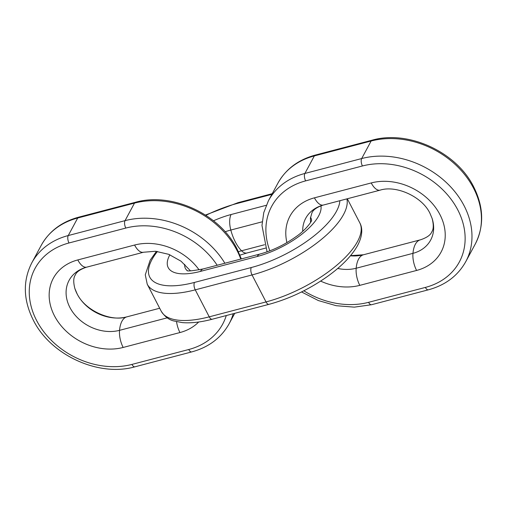 <?xml version="1.0" encoding="UTF-8"?>
<svg xmlns="http://www.w3.org/2000/svg" width="507" height="507" viewBox="0 0 507 507"><rect width="100%" height="100%" fill="white"/><g stroke="black" fill="none" stroke-linecap="round" stroke-linejoin="round"><path stroke-width="0.76" d="M126.902 316.843A16.522 7.58 75.3 0 0 126.851 316.856A16.522 7.58 75.3 0 0 126.801 316.869A29.184 13.385 75.3 0 0 121.94 321.235A29.184 13.385 75.3 0 0 119.538 330.342A38.697 30.864 28.3 0 1 69.896 307.464A38.697 30.864 28.3 0 1 86.291 267.259A38.697 30.864 28.3 0 1 86.678 267.151M143.462 252.252L86.767 267.132A16.522 7.58 -104.7 0 1 86.722 267.145A16.522 7.58 -104.7 0 1 77.799 259.933L134.589 245.033A53.571 42.727 28.3 0 1 199.105 269.876M167.228 317.832L119.538 330.342A16.522 7.58 75.3 0 0 123.163 347.453A53.571 42.727 28.3 0 1 54.439 315.779A53.571 42.727 28.3 0 1 77.799 259.933M41.244 245.331L31.783 262.873C22.733 280.834 23.227 299.897 33.278 320.069C50.434 355.02 98.612 377.252 134.932 366.815A5.507 2.529 75.3 0 1 131.953 364.413A74.333 59.287 28.3 0 1 36.586 320.462A74.333 59.287 28.3 0 1 69.003 242.973A5.507 2.529 -104.7 0 1 68.249 235.552L77.71 218.01A5.507 2.529 -104.7 0 1 78.642 217.18C61.626 221.819 49.16 231.205 41.244 245.331A79.84 63.679 28.3 0 1 77.71 218.01L134.501 203.104A79.84 63.679 28.3 0 1 236.934 250.319A79.84 63.679 28.3 0 1 240.787 259.064M31.783 262.873A79.84 63.679 28.3 0 1 68.249 235.552L125.045 220.646A79.84 63.679 28.3 0 1 224.88 263.241M77.159 293.99A38.697 30.864 28.3 0 1 74.852 288.464L76.988 293.559C84.644 310.246 110.76 322.059 126.851 316.856L159.686 308.243L126.801 316.869A38.697 30.864 28.3 0 1 77.159 293.99M143.563 252.226A16.522 7.58 -104.7 0 1 143.513 252.239A16.522 7.58 -104.7 0 1 134.589 245.033M69.003 242.973L125.799 228.068A5.507 2.529 -104.7 0 1 125.045 220.646L134.501 203.104A5.507 2.529 -104.7 0 1 135.439 202.28L78.642 217.18M125.799 228.068A74.333 59.287 28.3 0 1 217.186 265.256M233.226 313.725A79.84 63.679 28.3 0 1 229.126 323.764L234.754 313.32M226.274 315.55A74.333 59.287 28.3 0 1 188.75 349.513A5.507 2.529 75.3 0 0 191.722 351.915C208.738 347.276 221.204 337.89 229.126 323.764M176.55 321.704A16.522 7.58 75.3 0 0 179.953 332.548A53.571 42.727 28.3 0 0 198.681 322.002M123.163 347.453L179.953 332.548M131.953 364.413L188.75 349.513M262.182 221.812L230.812 230.045A29.184 13.385 75.3 0 0 235.349 241.947A29.184 13.385 75.3 0 0 241.554 250.775A38.697 15.159 -27.4 0 0 238.398 251.675M156.448 251.345L150.154 260.218L145.281 274.826L147.226 284.199L161.213 311.19A79.84 31.276 -27.4 0 0 209.239 316.837L195.252 289.846A5.507 2.529 -104.7 0 1 194.492 282.424A74.333 29.121 -27.4 0 1 157.462 251.459M147.226 284.199A79.84 31.276 -27.4 0 0 195.252 289.846L252.042 274.946A79.84 31.276 -27.4 0 0 346.896 198.871M161.213 311.19C164.674 316.526 168.85 319.771 173.743 320.937L182.273 322.598C190.905 323.333 200.88 322.218 212.211 319.239A5.507 2.529 -104.7 0 1 209.239 316.837L266.029 301.931L252.042 274.946A5.507 2.529 -104.7 0 1 251.288 267.525A74.333 29.121 -27.4 0 0 339.88 200.709M264.578 244.729L241.554 250.775A16.522 7.58 75.3 0 0 246.966 252.987L239.931 255.154M266.251 205.297L231.116 214.518A16.522 7.58 75.3 0 0 230.812 230.045A38.697 15.159 -27.4 0 0 225.133 231.775M184.738 264.331A38.697 15.159 -27.4 0 0 187.165 270.504M231.116 214.518A53.571 20.983 -27.4 0 0 213.479 220.792M169.877 254.78A53.571 20.983 -27.4 0 0 200.442 271.403A16.522 7.58 -104.7 0 1 203.244 268.919C192.261 270.941 186.83 271.448 186.944 270.44M205.449 215.057L237.998 202.667A5.507 2.529 75.3 0 0 237.061 203.491A74.333 29.121 -27.4 0 0 205.88 215.336M271.879 194.358L237.061 203.491M212.211 319.239L269.002 304.333A5.507 2.529 -104.7 0 1 266.029 301.931A79.84 31.276 -27.4 0 0 359.774 222.801L347.314 198.757M311.571 220.558A38.697 15.159 -27.4 0 0 310.512 217.269M320.944 205.798A53.571 20.983 -27.4 0 1 257.233 256.498A16.522 7.58 -104.7 0 1 260.034 254.013C272.646 250.553 284.7 244.735 296.183 236.554C304.669 230.831 311.355 222.269 311.647 220.336M251.288 267.525L194.492 282.424M257.233 256.498L200.442 271.403M420.322 239.849A16.522 7.58 75.3 0 0 420.278 239.855A16.522 7.58 75.3 0 0 420.233 239.868A29.184 13.385 75.3 0 0 415.366 244.235A29.184 13.385 75.3 0 0 412.964 253.342A16.522 7.58 75.3 0 0 416.589 270.453L359.799 285.359A53.571 42.727 28.3 0 1 320.646 281.106M363.538 254.748A16.522 7.58 75.3 0 0 363.487 254.761L420.709 239.741C426.862 237.618 430.532 235.033 431.717 231.991C433.605 229.329 433.751 224.842 432.148 218.536A38.697 30.864 28.3 0 1 412.964 253.342L356.174 268.247A38.697 30.864 28.3 0 1 337.725 268.457M350.552 255.655L363.487 254.761A16.522 7.58 75.3 0 0 363.437 254.774A29.184 13.385 75.3 0 0 358.576 259.14A29.184 13.385 75.3 0 0 356.174 268.247A16.522 7.58 75.3 0 0 359.799 285.359M302.723 231.287A38.697 30.864 28.3 0 1 322.927 205.164A38.697 30.864 28.3 0 1 323.314 205.056M425.379 287.418L368.589 302.318A5.507 2.529 75.3 0 0 371.561 304.72L428.358 289.82A5.507 2.529 75.3 0 1 425.379 287.418A74.333 59.287 28.3 0 0 457.802 209.93A74.333 59.287 28.3 0 0 362.435 165.973A5.507 2.529 -104.7 0 1 361.675 158.552A79.84 63.679 28.3 0 1 464.108 205.766A79.84 63.679 28.3 0 1 465.756 261.669L475.217 244.127A79.84 63.679 28.3 0 0 473.57 188.224A79.84 63.679 28.3 0 0 371.137 141.009A5.507 2.529 -104.7 0 1 372.068 140.185C408.389 129.748 456.566 151.98 473.722 186.931C483.773 207.103 484.267 226.166 475.217 244.127M269.857 250.819A74.333 59.287 28.3 0 1 305.639 180.879A5.507 2.529 -104.7 0 1 304.884 173.457L361.675 158.552L371.137 141.009L314.346 155.915A5.507 2.529 -104.7 0 1 315.278 155.085L372.068 140.185M380.199 190.131A16.522 7.58 -104.7 0 1 380.149 190.144A16.522 7.58 -104.7 0 1 371.225 182.938A53.571 42.727 28.3 0 1 439.949 214.613A53.571 42.727 28.3 0 1 416.589 270.453M268.418 200.778A79.84 63.679 28.3 0 1 304.884 173.457L314.346 155.915A79.84 63.679 28.3 0 0 277.874 183.236L268.418 200.778L263.767 212.617L261.98 225.412L267.069 251.846M380.098 190.157L323.403 205.031A16.522 7.58 -104.7 0 1 323.358 205.043A16.522 7.58 -104.7 0 1 314.435 197.838A53.571 42.727 28.3 0 0 286.918 242.6M420.709 239.741A38.697 30.864 28.3 0 1 420.233 239.868L363.437 254.774A38.697 30.864 28.3 0 1 350.426 255.801M368.589 302.318A74.333 59.287 28.3 0 1 303.832 290.796M362.435 165.973L305.639 180.879M371.225 182.938L314.435 197.838M74.852 288.464C73.249 282.158 73.395 277.671 75.283 275.009C76.468 271.967 80.138 269.382 86.291 267.259L143.513 252.239L155.529 251.263L168.774 254.337L181.062 261.219L190.486 270.833M241.351 258.919L237.086 249.026C219.937 214.074 171.753 191.842 135.439 202.28M191.722 351.915L134.932 366.815M246.966 252.987L265.649 248.081M237.998 202.667L272.246 193.68M269.002 304.333C289.681 298.693 309.276 289.326 327.788 276.233C341.211 266.555 350.895 256.738 356.846 246.782C362.98 236.059 362.625 227.776 359.774 222.801M203.244 268.919L260.034 254.013M310.569 222.484L310.404 218.232L311.919 212.915C313.104 209.873 316.774 207.287 322.927 205.164L380.149 190.144C396.24 184.941 422.356 196.754 430.012 213.441L432.148 218.536M277.874 183.236C285.796 169.11 298.262 159.724 315.278 155.085M301.551 291.943L318.333 300.55L336.249 305.715L354.323 307.141L371.561 304.72M428.358 289.82C445.374 285.181 457.84 275.795 465.756 261.669"/></g></svg>
